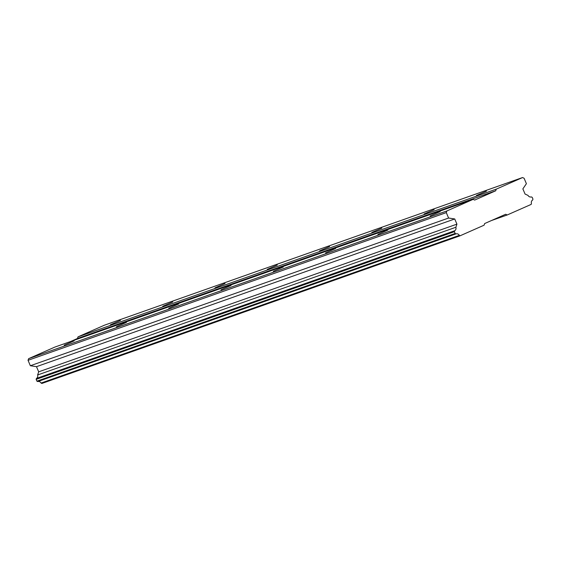 <?xml version="1.0" encoding="UTF-8"?>
<svg xmlns="http://www.w3.org/2000/svg" width="561" height="561" viewBox="0 0 561 561"><rect width="100%" height="100%" fill="white"/><g stroke="black" fill="none" stroke-linecap="round" stroke-linejoin="round"><path stroke-width="0.84" d="M74.192 340.85L64.178 345.183L74.192 340.85M440.161 211.616L430.147 215.95L440.161 211.616M387.875 230.08L377.862 234.407L387.875 230.08M335.597 248.537L325.583 252.871L335.597 248.537M283.319 267.001L273.305 271.335L283.319 267.001M231.034 285.465L221.02 289.799L231.034 285.465M178.756 303.929L168.742 308.255L178.756 303.929M126.477 322.386L116.464 326.719L126.477 322.386M120.454 320.422L110.44 324.756L120.454 320.422M486.422 191.189L476.408 195.523L486.422 191.189M434.137 209.653L424.123 213.979L434.137 209.653M381.859 228.11L371.845 232.443L381.859 228.11M329.58 246.574L319.567 250.907L329.58 246.574M277.295 265.037L267.281 269.371L277.295 265.037M225.017 283.501L215.003 287.828L225.017 283.501M172.739 301.958L162.718 306.292L172.739 301.958M446.851 210.971L28.604 358.668L54.887 347.063L473.133 199.365L446.851 210.971L446.297 212.612L28.05 360.309L30.35 365.737L36.493 366.663L38.688 371.831L37.629 374.965A3.036 2.735 70.6 0 1 36.451 378.437L36.142 379.369L36.9 381.164L455.146 233.467L456.009 233.86A3.036 2.735 -109.4 0 1 459.312 235.375L460.153 235.76L484.094 225.185L484.648 223.551L505.671 214.26L507.221 214.975L531.162 204.4L531.463 203.517A3.036 2.735 -109.4 0 1 532.641 200.025L532.95 199.113L532.186 197.318L531.309 196.911A3.036 2.735 -109.4 0 1 528.027 195.41L525.061 194.05L522.866 188.882L526.4 183.685L524.1 178.258L522.55 177.549L496.261 189.155L495.707 190.789L474.683 200.074L473.133 199.365M460.153 235.76L41.907 383.451L41.065 383.072A3.036 2.735 70.6 0 0 37.762 381.557L36.9 381.164M28.604 358.668L28.05 360.309M522.55 177.549L104.304 325.24L78.021 336.852L77.467 338.486L70.651 341.495M446.297 212.612L448.597 218.04L454.733 218.965L456.927 224.134L455.869 227.268A3.036 2.735 -109.4 0 1 454.698 230.739L454.382 231.672L455.146 233.467M491.464 220.536L507.221 214.975M456.927 224.134L38.688 371.831M36.493 366.663L454.733 218.965M30.35 365.737L448.597 218.04M77.467 338.486L495.707 190.789M496.261 189.155L78.021 336.852M41.065 383.072L459.312 235.375M455.869 227.268L37.629 374.965M37.762 381.557L456.009 233.86M454.698 230.739L36.451 378.437M454.382 231.672L36.142 379.369"/></g></svg>
